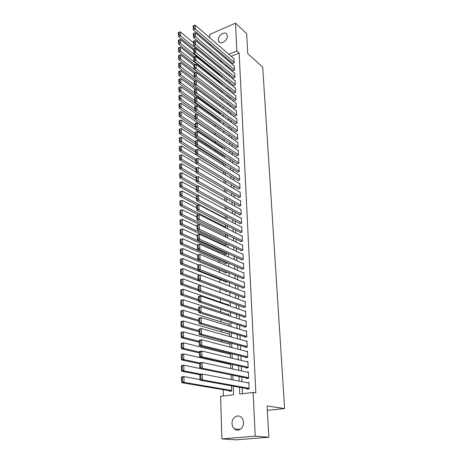 <?xml version="1.0" encoding="UTF-8"?>
<svg xmlns="http://www.w3.org/2000/svg" width="463" height="463" viewBox="0 0 463 463"><rect width="100%" height="100%" fill="white"/><g stroke="black" fill="none" stroke-linecap="round" stroke-linejoin="round"><path stroke-width="0.69" d="M227.321 35.981C227.738 40.495 220.776 45.079 218.854 41.601L218.345 39.853C217.951 35.356 224.891 30.766 226.824 34.279L227.321 35.981M243.486 422.499C243.932 428.263 237.907 432.413 234.324 428.86C232.924 427.534 232.166 425.775 232.05 423.576C231.639 417.805 237.687 413.685 241.287 417.337C242.629 418.639 243.359 420.358 243.486 422.499M209.814 37.816L209.716 34.482L235.505 23.15L246.675 33.683L247.769 53.65L262.712 67.129L284.623 408.574L267.099 405.958L268.818 437.24L236.072 439.85L221.87 438.883L220.591 396.328L233.56 394.789L233.242 386.154M214.363 109.343L214.386 110.09M214.606 117.052L214.647 118.302M214.855 124.836L214.907 126.602M215.104 132.864L215.162 134.71M215.37 141.261L215.417 142.726M215.636 149.74L215.671 150.816M215.908 158.317L215.932 158.994M218.571 242.508L218.588 243.052M218.854 251.588L218.895 252.723M219.144 260.762L219.202 262.504M219.439 270.039L219.514 272.4M219.734 279.415L219.832 282.407M220.035 288.895L220.151 292.477M220.347 298.866L220.452 302.165M220.672 309.116L220.764 311.964M221.001 319.482L221.077 321.866M221.331 329.969L221.395 331.884M221.667 340.577L221.713 342.012M222.008 351.319L222.037 352.256M222.35 362.188L222.362 362.622M223.218 389.696L223.421 395.992M210.271 52.921L210.231 51.538M210.04 45.328L210.005 44.014M232.443 63.165L232.455 63.529L234.261 62.8L233.792 58.569M232.762 70.445L232.779 70.81L234.591 70.087L234.116 65.821M233.092 77.796L233.109 78.166L234.926 77.448L234.729 73.027L234.44 73.137M233.421 85.215L233.439 85.591L235.268 84.885L235.065 80.417L234.77 80.527M233.751 92.71L233.769 93.086L235.609 92.386L235.407 87.877L235.1 87.993M234.093 100.274L234.104 100.656L235.956 99.967L235.748 95.413L235.435 95.528M234.428 107.914L234.446 108.301L236.304 107.619L236.095 103.017L235.777 103.139M234.77 115.628L234.787 116.016L236.657 115.345L236.448 110.703L236.113 110.819M235.117 123.424L235.135 123.812L237.015 123.152L236.801 118.459L236.46 118.58M235.47 131.289L235.488 131.689L237.374 131.035L237.16 126.295L236.807 126.416M235.823 139.241L235.841 139.641L237.739 138.998L237.519 134.212L237.154 134.334M236.176 147.269L236.194 147.674L238.104 147.037L237.884 142.205L237.507 142.332M236.541 155.377L236.558 155.788L238.474 155.163L238.254 150.278L237.86 150.406M236.906 163.572L236.923 163.983L238.85 163.37L238.624 158.433L238.219 158.566M237.27 171.842L237.287 172.259L239.232 171.657L239.001 166.674L238.584 166.807M237.641 180.205L237.664 180.628L239.614 180.038L239.383 174.997L238.949 175.136M238.017 188.655L238.034 189.078L239.996 188.499L239.765 183.412L239.313 183.545M238.399 197.186L238.416 197.614L240.39 197.047L240.152 191.908L239.684 192.047M238.781 205.809L238.798 206.243L240.783 205.688L240.546 200.491L240.06 200.629M239.168 214.525L239.186 214.959L241.182 214.415L240.939 209.166L240.43 209.311M239.556 223.328L239.579 223.774L241.582 223.241L241.345 217.934L240.812 218.079M239.956 232.229L239.973 232.675L241.993 232.154L241.744 226.795L241.194 226.939M240.355 241.223L240.372 241.674L242.404 241.165L242.155 235.748L241.576 235.899M240.76 250.309L240.777 250.767L242.82 250.275L242.566 244.8L241.958 244.95M241.165 259.5L241.188 259.963L243.237 259.483L242.988 253.944L242.346 254.1M241.582 268.783L241.599 269.252L243.665 268.789L243.411 263.192L242.734 263.349M241.999 278.176L242.016 278.645L244.094 278.194L243.833 272.539L243.121 272.695M242.415 287.662L242.438 288.142L244.528 287.702L244.267 281.984L243.515 282.146M242.844 297.258L242.867 297.744L244.968 297.321L244.701 291.54L243.903 291.702M243.278 306.963L243.295 307.449L245.407 307.044L245.141 301.193L244.296 301.361M243.712 316.773L243.735 317.265L245.859 316.871L245.587 310.962L244.684 311.13M244.151 326.687L244.175 327.191L246.31 326.814L246.038 320.836L245.072 321.009M244.597 336.723L244.62 337.226L246.773 336.867L246.495 330.819L245.454 330.999M245.049 346.862L245.072 347.372L247.236 347.03L246.958 340.918L245.83 341.104M245.506 357.123L245.529 357.639L247.705 357.314L247.421 351.133L246.2 351.319M245.969 367.5L245.992 368.021L248.18 367.715L247.896 361.458L246.553 361.655M246.432 377.993L246.455 378.526L248.66 378.236L248.371 371.911L246.895 372.107M229.469 390.755L229.486 391.281L231.639 391.015L231.454 385.829M225.985 291.111L226.002 291.586L227.049 291.366M225.66 281.736L225.672 282.204L227.518 281.799M225.336 272.458L225.348 272.921L227.356 272.47L227.345 272.117M225.012 263.279L225.03 263.736L227.026 263.273L226.997 262.475M224.694 254.199L224.711 254.656L226.696 254.175L226.65 252.931M224.381 245.216L224.399 245.662L226.372 245.17L226.309 243.503M220.307 128.65L220.319 129.038L220.938 128.824M220.035 120.93L220.052 121.318L221.042 120.959M219.769 113.29L219.786 113.666L221.123 113.18M220.973 60.555L219.913 60.989M231.228 379.602L231.054 374.88M230.829 368.646L230.667 364.057M230.435 364.005L229.289 364.173M230.441 357.824L230.296 353.778L229.035 353.975M230.053 347.123L229.932 343.702L228.774 343.893M229.671 336.555L229.567 333.736L228.502 333.921M229.295 326.102L229.214 323.874L228.218 324.059M228.919 315.772L228.861 314.128L227.935 314.302M228.554 305.563L228.514 304.486L227.646 304.654M228.19 295.475L228.166 294.943L227.35 295.116M224.717 236.605L226.048 236.263L225.973 234.168M225.099 227.611L225.73 227.443L225.637 224.943M225.417 218.715L225.307 215.816M225.087 209.589L224.983 206.787M224.758 200.56L224.659 197.851M224.439 191.636L224.341 189.014M224.115 182.798L224.028 180.275M223.803 174.059L223.716 171.623M223.565 171.53L223.276 171.623M223.49 165.418L223.415 163.329L222.998 163.462M223.183 156.859L223.125 155.255L222.72 155.389M222.877 148.397L222.836 147.257L222.448 147.39M222.57 140.017L222.547 139.346L222.171 139.473M221.192 105.471L219.63 106.056M219.775 98.399L221.042 97.693M219.896 90.817L220.782 90.476L220.764 89.891M220 83.311L220.515 83.108L220.481 82.171M220.081 75.88L220.209 74.52M219.983 68.385L219.931 66.95M239.44 387.271L239.718 394.054L253.128 392.462L255.86 392.937L239.145 53.06L231.211 56.336M228.467 59.773L228.519 61.058M228.774 67.1L228.832 68.449M229.087 74.497L229.144 75.909M229.399 81.963L229.457 83.444M229.712 89.498L229.781 91.055M230.036 97.114L230.099 98.735M230.354 104.806L230.424 106.496M230.678 112.573L230.753 114.338M231.008 120.415L231.089 122.255M231.344 128.338L231.425 130.253M231.679 136.342L231.76 138.333M232.015 144.421L232.102 146.493M232.357 152.587L232.449 154.74M232.704 160.84L232.796 163.069M233.051 169.174L233.149 171.489M233.404 177.595L233.508 179.997M233.763 186.103L233.867 188.591M234.122 194.703L234.232 197.279M234.486 203.39L234.602 206.052M234.857 212.17L234.972 214.925M235.227 221.048L235.349 223.895M235.603 230.013L235.725 232.958M235.985 239.082L236.113 242.12M236.367 248.243L236.5 251.38M236.755 257.503L236.894 260.744M237.149 266.867L237.287 270.213M237.548 276.336L237.693 279.779M237.947 285.908L238.098 289.462M238.352 295.585L238.509 299.248M238.763 305.366L238.92 309.145M239.18 315.262L239.342 319.152M239.597 325.269L239.765 329.274M240.019 335.391L240.193 339.518M240.453 345.63L240.627 349.872M240.887 355.983L241.067 360.353M241.321 366.453L241.512 370.95M241.767 377.05L241.964 381.674M242.218 387.768L242.467 393.729M246.906 388.613L246.929 389.146L249.146 388.879L248.851 382.479L247.207 382.687M267.342 410.34L284.623 408.574M268.818 437.24L255.211 436.163L221.87 438.883M235.505 23.15L236.836 51.011L228.872 54.31M239.145 53.06L236.836 51.011M253.128 392.462L255.211 436.163M226.123 57.771L226.175 59.061M226.419 65.121L226.471 66.475M226.72 72.541L226.777 73.964M227.02 80.035L227.084 81.523M227.327 87.605L227.391 89.162M227.634 95.251L227.703 96.877M227.946 102.965L228.016 104.667M228.265 110.761L228.334 112.532M228.583 118.638L228.658 120.484M228.901 126.59L228.982 128.511M229.226 134.623L229.307 136.626M229.555 142.743L229.642 144.821M229.885 150.944L229.978 153.103M230.221 159.226L230.314 161.465M230.562 167.594L230.655 169.921M230.904 176.056L231.002 178.463M231.251 184.598L231.35 187.093M231.598 193.233L231.703 195.82M231.951 201.961L232.056 204.634M232.304 210.781L232.42 213.547M232.669 219.694L232.785 222.553M233.034 228.705L233.149 231.662M233.398 237.814L233.526 240.864M233.774 247.016L233.902 250.17M234.151 256.323L234.278 259.581M234.527 265.733L234.666 269.09M234.915 275.248L235.054 278.709M235.302 284.867L235.447 288.437M235.696 294.59L235.846 298.27M236.095 304.428L236.246 308.219M236.495 314.371L236.651 318.284M236.9 324.43L237.062 328.458M237.311 334.604L237.478 338.748M237.727 344.894L237.901 349.166M238.15 355.306L238.329 359.699M238.578 365.839L238.758 370.354M239.006 376.488L239.192 381.142M218.611 58.569L217.546 59.009M233.011 379.949L232.837 375.238M232.605 369.028L232.438 364.456M232.206 358.24L232.044 353.796M231.813 347.58L231.65 343.262M231.419 337.047L231.263 332.851M231.037 326.629L230.887 322.555M230.655 316.333L230.505 312.38M230.273 306.159L230.134 302.322M229.903 296.1L229.764 292.379M229.532 286.151L229.399 282.54M229.168 276.318L229.04 272.817M228.809 266.595L228.681 263.204M228.45 256.982L228.328 253.695M228.097 247.474L227.981 244.29M227.75 238.069L227.634 234.984M227.402 228.774L227.292 225.788M227.067 219.572L226.957 216.684M226.725 210.474L226.621 207.679M226.395 201.474L226.291 198.772M226.066 192.567L225.967 189.963M225.736 183.759L225.643 181.241M225.412 175.049L225.325 172.612M225.093 166.425L225.006 164.076M224.775 157.889L224.694 155.632M224.462 149.451L224.381 147.269M224.156 141.093L224.075 138.998M223.849 132.823L223.774 130.809M223.542 124.64L223.473 122.701M223.241 116.543L223.172 114.679M222.946 108.521L222.877 106.739M222.651 100.587L222.587 98.874M222.362 92.733L222.298 91.089M222.072 84.955L222.014 83.386M221.789 77.257L221.731 75.753M221.505 69.629L221.453 68.2M221.221 62.083L221.175 60.722M249.123 388.341L202.487 379.88L200.143 380.198L248.683 388.932M199.883 374.972L200.028 374.364L202.366 374.035L202.487 379.88L200.901 378.937L200.82 374.845L199.883 374.972L199.964 379.064L200.901 378.937M248.88 383.011L202.366 374.035L200.82 374.845M200.143 380.198L199.964 379.064M181.502 377.548L181.537 381.576L182.445 381.454L182.405 377.42L181.502 377.548L181.693 376.94L183.956 376.622L200.039 379.538M231.622 390.488L184.014 382.38L181.745 382.687L231.286 391.061M182.405 377.42L183.956 376.622L184.014 382.38L182.445 381.454M181.537 381.576L181.745 382.687M248.637 377.704L202.244 368.23L199.918 368.571L248.023 378.317M199.663 363.386L199.808 362.813L202.128 362.46L202.244 368.23L200.67 367.286L200.589 363.247L199.663 363.386L199.738 367.425L200.67 367.286M248.394 372.431L202.128 362.46L200.589 363.247M199.918 368.571L199.738 367.425M248.156 367.194L202.013 356.73L199.698 357.089L247.404 367.825M199.443 351.944L199.588 351.405L201.891 351.035L202.013 356.73L200.444 355.787L200.369 351.793L199.443 351.944L199.518 355.931L200.444 355.787M247.919 361.979L201.891 351.035L200.369 351.793M199.698 357.089L199.518 355.931M247.682 356.799L201.775 345.375L199.484 345.751L246.814 357.448M199.229 340.646L199.374 340.137L201.665 339.749L201.775 345.375L200.224 344.431L200.143 340.49L199.229 340.646L199.304 344.582L200.224 344.431M247.445 351.643L201.665 339.749L200.143 340.49M199.484 345.751L199.304 344.582M247.213 346.521L201.55 334.159L199.264 334.558L246.252 347.186M199.015 329.482L199.159 329.014L201.434 328.603L201.55 334.159L200.004 333.215L199.923 329.32L199.015 329.482L199.09 333.372L200.004 333.215M246.982 341.428L201.434 328.603L199.923 329.32M199.264 334.558L199.09 333.372M181.398 366.135L181.432 370.111L182.335 369.978L182.295 365.996L181.398 366.135L181.589 365.562L183.834 365.22L199.906 368.479M201.11 374.214L183.892 370.904L181.641 371.233L199.947 374.723M182.295 365.996L183.834 365.22L183.892 370.904L182.335 369.978M181.432 370.111L181.641 371.233M181.293 354.861L181.328 358.79L182.225 358.646L182.191 354.716L181.293 354.861L181.484 354.322L183.718 353.958L230.678 364.485M199.761 362.986L183.776 359.572L181.537 359.925L199.669 363.768M182.191 354.716L183.718 353.958L183.776 359.572L182.225 358.646M181.328 358.79L181.537 359.925M181.195 343.72L181.23 347.603L182.121 347.453L182.081 343.569L181.195 343.72L181.386 343.216L183.603 342.84L230.314 354.288M199.449 352.088L183.661 348.384L181.438 348.749L199.46 352.951M182.081 343.569L183.603 342.84L183.661 348.384L182.121 347.453M181.23 347.603L181.438 348.749M181.091 332.723L181.126 336.555L182.011 336.398L181.976 332.561L181.091 332.723L181.282 332.249L183.487 331.849L229.949 344.2M199.24 341.335L183.545 337.324L181.334 337.718L199.258 342.261M181.976 332.561L183.487 331.849L183.545 337.324L182.011 336.398M181.126 336.555L181.334 337.718M246.75 336.358L201.324 323.081L199.055 323.504L245.708 337.041M198.806 318.463L198.951 318.023L201.208 317.589L201.324 323.081L199.784 322.132L199.709 318.289L198.806 318.463L198.876 322.306L199.784 322.132M246.519 331.323L201.208 317.589L199.709 318.289M199.055 323.504L198.876 322.306M180.992 321.854L181.027 325.645L181.907 325.477L181.872 321.687L180.992 321.854L181.183 321.415L183.377 320.998L229.59 334.228M199.038 330.715L183.429 326.409L181.236 326.814L199.055 331.705M181.872 321.687L183.377 320.998L183.429 326.409L181.907 325.477M181.027 325.645L181.236 326.814M246.287 326.311L201.098 312.137L198.847 312.577L245.182 327.011M198.598 307.577L198.743 307.172L200.988 306.72L201.098 312.137L199.57 311.194L199.495 307.397L198.598 307.577L198.668 311.373L199.57 311.194M246.061 321.334L200.988 306.72L199.495 307.397M198.847 312.577L198.668 311.373M180.9 311.119L180.935 314.863L181.803 314.69L181.768 310.945L180.9 311.119L181.085 310.708L183.261 310.274L229.231 324.366M198.835 320.222L183.319 315.621L181.137 316.044L198.859 321.264M181.768 310.945L183.261 310.274L183.319 315.621L181.803 314.69M180.935 314.863L181.137 316.044M245.836 316.379L200.878 301.332L198.639 301.789L244.672 317.091M198.39 296.824L198.534 296.447L200.768 295.979L200.878 301.332L199.356 300.389L199.287 296.633L198.39 296.824L198.459 300.574L199.356 300.389M245.61 311.454L200.768 295.979L199.287 296.633M198.639 301.789L198.459 300.574M180.801 300.516L180.836 304.214L181.704 304.035L181.67 300.331L180.801 300.516L180.992 300.134L183.151 299.677L228.878 314.614M198.639 309.845L183.209 304.961L181.039 305.406L198.662 310.945M181.67 300.331L183.151 299.677L183.209 304.961L181.704 304.035M180.836 304.214L181.039 305.406M245.39 306.552L200.658 290.654L198.43 291.134L244.175 307.282M198.187 286.198L200.548 285.364L200.658 290.654L199.148 289.711L199.078 286.001L198.187 286.198L198.257 289.902L199.148 289.711M245.164 301.679L200.548 285.364L199.078 286.001M198.43 291.134L198.257 289.902M180.709 290.035L180.738 293.687L181.606 293.501L181.565 289.844L180.709 290.035L183.047 289.213L228.531 304.967M198.442 299.59L183.099 294.427L180.94 294.89L198.488 300.759M181.565 289.844L183.047 289.213L183.099 294.427L181.606 293.501M180.738 293.687L180.94 294.89M244.944 296.835L200.444 280.109L198.233 280.607L243.694 297.576M197.985 275.705L200.334 274.883L200.444 280.109L198.94 279.16L198.87 275.502L197.985 275.705L198.054 279.363L198.94 279.16M244.724 292.02L200.334 274.883L198.87 275.502M198.233 280.607L198.054 279.363M180.611 279.681L180.645 283.287L181.502 283.096L181.467 279.484L180.611 279.681L182.937 278.865L228.184 295.417M198.251 289.456L182.989 284.022L180.848 284.502L198.372 290.706M181.467 279.484L182.937 278.865L182.989 284.022L181.502 283.096M180.645 283.287L180.848 284.502M244.505 287.228L200.23 269.686L198.031 270.201L243.22 287.98M197.788 265.334L200.126 264.523L200.23 269.686L198.737 268.743L198.668 265.125L197.788 265.334L197.857 268.951L198.737 268.743M244.285 282.459L200.126 264.523L198.668 265.125M198.031 270.201L197.857 268.951M180.518 269.443L180.553 273.014L181.403 272.811L181.369 269.24L180.518 269.443L182.833 268.644L199.512 275.068M198.066 279.444L182.885 273.743L180.755 274.241L226.801 291.418M181.369 269.24L182.833 268.644L182.885 273.743L181.403 272.811M180.553 273.014L180.755 274.241M244.07 277.719L200.016 259.39L197.834 259.922L242.751 278.489M197.591 255.084L199.912 254.291L200.016 259.39L198.534 258.447L198.465 254.87L197.591 255.084L197.66 258.661L198.534 258.447M243.856 273.008L199.912 254.291L198.465 254.87M197.834 259.922L197.66 258.661M180.431 259.332L180.46 262.857L181.311 262.648L181.276 259.124L180.431 259.332L182.723 258.545L198.488 264.911M197.944 269.564L182.775 263.58L180.663 264.095L226.43 282.036M181.276 259.124L182.723 258.545L182.775 263.58L181.311 262.648M180.46 262.857L180.663 264.095M243.642 268.32L199.808 249.216L197.637 249.765L242.294 269.096M197.4 244.962L199.709 244.175L199.808 249.216L198.338 248.272L198.268 244.736L197.4 244.962L197.469 248.492L198.338 248.272M243.428 263.655L199.709 244.175L198.268 244.736M197.637 249.765L197.469 248.492M180.339 249.337L180.367 252.821L181.212 252.607L181.178 249.117L180.339 249.337L182.619 248.556L197.684 254.928M197.817 259.795L182.671 253.533L180.57 254.065L226.066 272.759M181.178 249.117L182.619 248.556L182.671 253.533L181.212 252.607M180.367 252.821L180.57 254.065M243.22 259.02L199.605 239.163L197.446 239.724L241.848 259.807M197.209 234.955L199.501 234.18L199.605 239.163L198.141 238.219L198.071 234.724L197.209 234.955L197.273 238.445L198.141 238.219M243.006 254.407L199.501 234.18L198.071 234.724M197.446 239.724L197.273 238.445M180.252 239.452L180.281 242.901L181.12 242.681L181.085 239.232L180.252 239.452L182.52 238.688L197.406 245.263M227.009 262.816L182.572 243.607L180.477 244.157L225.707 263.58M181.085 239.232L182.52 238.688L182.572 243.607L181.12 242.681M180.281 242.901L180.477 244.157M242.797 249.817L199.403 229.226L197.255 229.804L241.408 250.616M197.018 225.064L199.298 224.3L199.403 229.226L197.944 228.282L197.875 224.833L197.018 225.064L197.088 228.514L197.944 228.282M242.589 245.251L199.298 224.3L197.875 224.833M197.255 229.804L197.088 228.514M180.159 229.689L180.194 233.092L181.021 232.866L180.992 229.463L180.159 229.689L182.416 228.93L197.221 235.742M226.679 253.718L182.468 233.798L180.385 234.359L225.359 254.5M180.992 229.463L182.416 228.93L182.468 233.798L181.021 232.866M180.194 233.092L180.385 234.359M242.381 240.714L199.2 219.404L197.07 220L240.974 241.524M196.833 215.289L199.102 214.537L199.2 219.404L197.753 218.461L197.684 215.052L196.833 215.289L196.897 218.698L197.753 218.461M242.178 236.199L199.102 214.537L197.684 215.052M197.07 220L196.897 218.698M180.072 220.035L180.101 223.398L180.929 223.166L180.9 219.798L180.072 220.035L182.318 219.288L197.041 226.326M226.355 244.724L182.37 224.098L180.298 224.671L225.012 245.512M180.9 219.798L182.318 219.288L182.37 224.098L180.929 223.166M180.101 223.398L180.298 224.671M241.97 231.708L199.003 209.698L196.879 210.306L240.546 232.53M196.648 205.63L198.905 204.889L199.003 209.698L197.562 208.755L197.493 205.381L196.648 205.63L196.711 208.998L197.562 208.755M241.767 227.24L198.905 204.889L197.493 205.381M196.879 210.306L196.711 208.998M179.985 210.491L180.014 213.819L180.842 213.582L180.807 210.248L179.985 210.491L182.219 209.756L196.868 217.02M226.031 235.817L182.266 214.508L180.211 215.098L199.252 224.312M180.807 210.248L182.219 209.756L182.266 214.508L180.842 213.582M180.014 213.819L180.211 215.098M241.564 222.796L198.806 200.103L196.7 200.728L240.123 223.629M196.468 196.081L198.708 195.345L198.806 200.103L197.371 199.159L197.307 195.826L196.468 196.081L196.532 199.408L197.371 199.159M241.362 218.374L198.708 195.345L197.307 195.826M196.7 200.728L196.532 199.408M179.899 201.052L179.933 204.345L180.749 204.102L180.72 200.809L179.899 201.052L182.121 200.329L196.688 207.812M225.713 227.009L182.167 205.028L180.124 205.63L198.314 214.757M180.72 200.809L182.121 200.329L182.167 205.028L180.749 204.102M179.933 204.345L180.124 205.63M241.159 213.981L198.61 190.617L196.515 191.254L239.707 214.82M196.283 186.635L198.511 185.918L198.61 190.617L197.186 189.674L197.122 186.381L196.283 186.635L196.347 189.928L197.186 189.674M240.963 209.606L198.511 185.918L197.122 186.381M196.515 191.254L196.347 189.928M179.818 191.723L179.847 194.975L180.663 194.726L180.628 191.474L179.818 191.723L182.023 191.005L196.515 198.702M225.4 218.287L182.069 195.652L180.038 196.271L197.446 205.312M180.628 191.474L182.023 191.005L182.069 195.652L180.663 194.726M179.847 194.975L180.038 196.271M240.766 205.254L198.419 181.241L196.335 181.89L239.302 206.104M196.109 177.306L198.326 176.594L198.419 181.241L197.001 180.298L196.937 177.04L196.109 177.306L196.167 180.558L197.001 180.298M240.563 200.925L198.326 176.594L196.937 177.04M196.335 181.89L196.167 180.558M179.731 182.497L179.76 185.715L180.57 185.46L180.541 182.243L179.731 182.497L181.93 181.791L196.341 189.697M198.621 195.374L181.976 186.386L179.951 187.017L196.636 195.971M180.541 182.243L181.93 181.791L181.976 186.386L180.57 185.46M179.76 185.715L179.951 187.017M240.366 196.619L198.228 171.97L196.162 172.635L238.896 197.475M240.175 192.336L198.135 167.374L198.228 171.97L196.821 171.026L196.758 167.809L195.93 168.075L195.994 171.293L196.821 171.026M196.162 172.635L195.994 171.293M196.758 167.809L198.135 167.374M197.857 186.12L181.878 177.219L181.832 172.676L196.202 180.801M180.483 176.293L180.454 173.11L179.65 173.37L179.679 176.553L180.483 176.293L181.878 177.219L179.87 177.867L196.289 186.959M181.832 172.676L180.454 173.11M179.679 176.553L179.87 177.867M239.979 188.071L198.042 162.802L195.982 163.48L238.497 188.939M239.788 183.834L197.95 158.259L198.042 162.802L196.642 161.859L196.578 158.676L195.756 158.948L195.82 162.131L196.642 161.859M195.982 163.48L195.82 162.131M196.578 158.676L197.95 158.259M197.134 176.97L181.785 168.156L181.739 163.665L196.081 172.016M180.396 167.23L180.367 164.081L179.569 164.348L179.598 167.496L180.396 167.23L181.785 168.156L179.789 168.816L196.121 178.139M181.739 163.665L180.367 164.081M179.598 167.496L179.789 168.816M239.591 179.615L197.857 153.739L195.808 154.428L238.104 180.489M239.4 175.419L197.765 149.242L197.857 153.739L196.462 152.796L196.399 149.647L195.583 149.925L195.646 153.074L196.462 152.796M195.808 154.428L195.646 153.074M196.399 149.647L197.765 149.242M196.439 167.907L181.693 159.197L181.646 154.752L195.965 163.329M180.31 158.271L180.281 155.157L179.488 155.429L179.517 158.537L180.31 158.271L181.693 159.197L179.702 159.868L195.959 169.412M181.646 154.752L180.281 155.157M179.517 158.537L179.702 159.868M239.209 171.241L197.672 144.774L195.635 145.48L237.716 172.126M239.018 167.091L197.579 140.33L197.672 144.774L196.289 143.831L196.225 140.717L195.415 141.007L195.473 144.115L196.289 143.831M195.635 145.48L195.473 144.115M196.225 140.717L197.579 140.33M195.78 158.942L181.6 150.33L181.554 145.932L223.722 171.895M180.229 149.404L180.2 146.325L179.407 146.603L179.436 149.682L180.229 149.404L181.6 150.33L179.621 151.013L195.791 160.777M181.554 145.932L180.2 146.325M179.436 149.682L179.621 151.013M238.833 162.959L197.493 135.908L195.467 136.626L237.334 163.85M238.642 158.844L197.4 131.515L197.493 135.908L196.115 134.97L196.052 131.891L195.247 132.181L195.305 135.26L196.115 134.97M195.467 136.626L195.305 135.26M196.052 131.891L197.4 131.515M195.594 150.348L181.508 141.562L181.461 137.216L223.426 163.734M180.142 140.636L180.113 137.592L179.331 137.87L179.355 140.914L180.142 140.636L181.508 141.562L179.546 142.257L195.629 152.234M181.461 137.216L180.113 137.592M179.355 140.914L179.546 142.257M238.457 154.752L197.313 127.146L195.299 127.869L236.958 155.655M238.271 150.683L197.221 122.799L197.313 127.146L195.942 126.202L195.884 123.158L195.079 123.453L195.137 126.497L195.942 126.202M195.299 127.869L195.137 126.497M195.884 123.158L197.221 122.799M195.432 141.857L181.421 132.887L181.374 128.587L223.137 155.655M180.061 131.967L180.032 128.951L179.25 129.241L179.279 132.25L180.061 131.967L181.421 132.887L179.465 133.599L195.467 143.779M181.374 128.587L180.032 128.951M179.279 132.25L179.465 133.599M238.086 146.632L197.134 118.47L195.131 119.211L236.581 147.547M237.901 142.604L197.047 114.176L197.134 118.47L195.774 117.533L195.71 114.523L194.911 114.818L194.969 117.828L195.774 117.533M195.131 119.211L194.969 117.828M195.71 114.523L197.047 114.176M195.27 133.454L181.328 124.31L181.288 120.056L222.848 147.656M179.98 123.389L179.951 120.409L179.175 120.698L179.198 123.673L179.98 123.389L181.328 124.31L179.384 125.027L195.322 135.428M181.288 120.056L179.951 120.409M179.198 123.673L179.384 125.027M237.722 138.599L196.96 109.899L194.969 110.645L236.211 139.513M237.536 134.606L196.873 105.645L196.96 109.899L195.6 108.961L195.542 105.981L194.749 106.282L194.807 109.262L195.6 108.961M194.969 110.645L194.807 109.262M195.542 105.981L196.873 105.645M195.108 125.143L181.241 115.825L181.195 111.612L222.564 139.739M179.899 114.899L179.87 111.953L179.1 112.249L179.123 115.194L179.899 114.899L181.241 115.825L179.308 116.554L195.218 127.186M181.195 111.612L179.87 111.953M179.123 115.194L179.308 116.554M237.357 130.641L196.787 101.414L194.807 102.173L235.846 131.561M237.178 126.688L196.7 97.207L196.787 101.414L195.438 100.477L195.38 97.531L194.587 97.838L194.645 100.784L195.438 100.477M194.807 102.173L194.645 100.784M195.38 97.531L196.7 97.207M194.952 116.919L181.155 107.428L181.108 103.261L196.868 114.222M179.818 106.507L179.789 103.585L179.019 103.886L179.048 106.803L179.818 106.507L181.155 107.428L179.233 108.168L195.114 119.026M181.108 103.261L179.789 103.585M179.048 106.803L179.233 108.168M236.998 122.759L196.613 93.022L194.645 93.792L235.488 123.69M236.819 118.852L196.526 88.861L196.613 93.022L195.27 92.085L195.212 89.168L194.431 89.481L194.483 92.397L195.27 92.085M194.645 93.792L194.483 92.397M195.212 89.168L196.526 88.861M194.796 108.776L181.068 99.117L181.027 94.996L196.225 105.807M179.737 98.197L179.708 95.314L178.944 95.615L178.973 98.497L179.737 98.197L181.068 99.117L179.152 99.869L220.683 128.911M181.027 94.996L179.708 95.314M178.973 98.497L179.152 99.869M236.639 114.957L196.445 84.717L194.489 85.499L235.129 115.895M236.466 111.085L196.358 80.603L196.445 84.717L195.108 83.786L195.05 80.898L194.269 81.216L194.327 84.098L195.108 83.786M194.489 85.499L194.327 84.098M195.05 80.898L196.358 80.603M194.645 100.72L180.981 90.898L180.94 86.824L195.606 97.473M179.661 89.978L179.632 87.125L178.874 87.432L178.897 90.285L179.661 89.978L180.981 90.898L179.077 91.657L220.4 121.19M180.94 86.824L179.632 87.125M178.897 90.285L179.077 91.657M236.286 107.237L196.277 76.505L194.327 77.298L234.776 108.18M236.113 103.399L196.19 72.431L196.277 76.505L194.946 75.573L194.894 72.72L194.113 73.038L194.171 75.891L194.946 75.573M194.327 77.298L194.171 75.891M194.894 72.72L196.19 72.431M194.529 92.768L180.9 82.767L180.854 78.733L195.033 89.243M179.58 81.847L179.557 79.023L178.799 79.329L178.822 82.154L179.58 81.847L180.9 82.767L179.007 83.537L220.122 113.545M180.854 78.733L179.557 79.023M178.822 82.154L179.007 83.537M235.939 99.586L196.109 68.379L194.171 69.184L234.428 100.535M235.765 95.789L196.028 64.345L196.109 68.379L194.79 67.448L194.732 64.623L193.962 64.947L194.014 67.766L194.79 67.448M194.171 69.184L194.014 67.766M194.732 64.623L196.028 64.345M194.419 84.908L180.813 74.717L180.773 70.723L194.512 81.118M179.505 73.802L179.476 71.001L178.724 71.319L178.753 74.115L179.505 73.802L180.813 74.717L178.932 75.498L219.85 105.975M180.773 70.723L179.476 71.001M178.753 74.115L178.932 75.498M235.592 92.01L195.942 60.34L194.02 61.151L234.081 92.97M235.424 88.254L195.861 56.347L195.942 60.34L194.634 59.403L194.576 56.613L193.806 56.937L193.858 59.733L194.634 59.403M194.02 61.151L193.858 59.733M194.576 56.613L195.861 56.347M194.31 77.124L180.732 66.753L180.692 62.8L194.119 73.16M179.43 65.839L179.401 63.066L178.654 63.385L178.677 66.151L179.43 65.839L180.732 66.753L178.857 67.54L196.121 80.655M180.692 62.8L179.401 63.066M178.677 66.151L178.857 67.54M235.25 84.509L195.78 52.383L193.864 53.204L233.74 85.476M235.082 80.788L195.699 48.436L195.78 52.383L194.477 51.451L194.419 48.684L193.656 49.014L193.708 51.781L194.477 51.451M193.864 53.204L193.708 51.781M194.419 48.684L195.699 48.436M220.77 90.106L180.651 58.87L180.611 54.958L193.968 65.462M179.355 57.956L179.326 55.219L178.585 55.537L178.608 58.274L179.355 57.956L180.651 58.87L178.787 59.669L195.473 72.593M180.611 54.958L179.326 55.219M178.608 58.274L178.787 59.669M234.915 77.084L195.618 44.506L193.713 45.339L233.398 78.05M234.741 73.391L195.542 40.605L195.618 44.506L194.321 43.58L194.269 40.842L193.505 41.178L193.557 43.91L194.321 43.58M193.713 45.339L193.557 43.91M194.269 40.842L195.542 40.605M220.504 82.744L180.57 51.069L180.529 47.197L193.823 57.84M179.279 50.154L179.25 47.446L178.515 47.77L178.539 50.479L179.279 50.154L180.57 51.069L178.712 51.879L194.842 64.6M180.529 47.197L179.25 47.446M178.539 50.479L178.712 51.879M234.579 69.722L195.461 36.716L193.569 37.555L233.063 70.7M234.411 66.07L195.38 32.85L195.461 36.716L194.165 35.784L194.113 33.081L193.36 33.417L193.412 36.126L194.165 35.784M193.569 37.555L193.412 36.126M194.113 33.081L195.38 32.85M220.238 75.452L180.489 43.348L180.448 39.517L193.679 50.299M179.204 42.434L179.181 39.754L178.446 40.078L178.469 42.764L179.204 42.434L180.489 43.348L178.643 44.164L194.292 56.735M180.448 39.517L179.181 39.754M178.469 42.764L178.643 44.164M234.243 62.436L195.305 29.007L193.418 29.852L232.733 63.419M234.075 58.818L195.224 25.181L195.305 29.007L194.014 28.075L193.962 25.396L193.21 25.737L193.262 28.417L194.014 28.075M193.418 29.852L193.262 28.417M193.962 25.396L195.224 25.181M219.977 68.223L180.408 35.709L180.367 31.912L193.54 42.828M179.135 34.794L179.106 32.138L178.377 32.468L178.4 35.124L179.135 34.794L180.408 35.709L178.573 36.531L193.783 48.962M180.367 31.912L179.106 32.138M178.4 35.124L178.573 36.531M218.854 41.601L219.925 42.538M234.324 428.86L240.228 429.398"/></g></svg>
